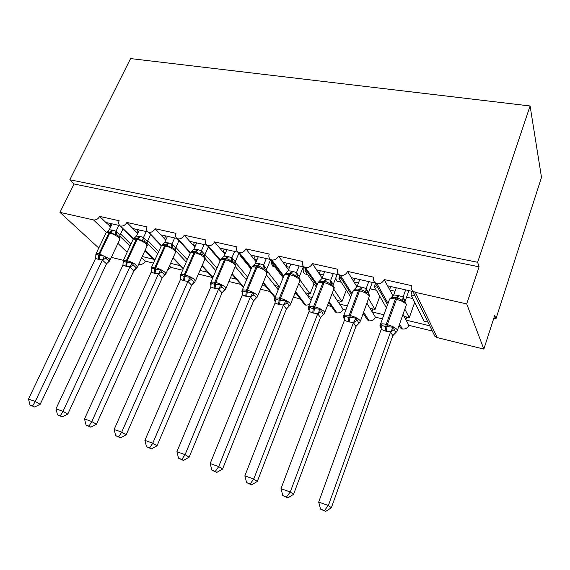<?xml version="1.0" encoding="UTF-8"?>
<svg xmlns="http://www.w3.org/2000/svg" width="570" height="570" viewBox="0 0 570 570"><rect width="100%" height="100%" fill="white"/><g stroke="black" fill="none" stroke-linecap="round" stroke-linejoin="round"><path stroke-width="0.85" d="M98.781 248.057L59.936 212.361L74.086 183.996L69.832 179.771L130.58 58.582L530.079 105.97L541.5 177.356L495.921 318.887L494.76 315.296L483.845 349.089L437.304 337.632L434.896 336.307L433.499 333.464M493.762 318.388L495.921 318.887M119.978 225.642L105.842 222.457L110.737 226.732M133.501 238.702L119.935 225.599C118.553 224.423 118.296 222.806 119.166 220.74L99.672 216.408L105.842 222.457M153.558 259.25L142.236 256.521M141.723 257.626L145.336 261.167L153.444 263.133M147.972 231.933L132.839 228.527L136.886 232.667L137.954 232.909M161.502 245.535L148.941 232.382L147.901 231.862C146.49 230.651 146.212 229.012 147.067 226.931L126.882 222.45L132.839 228.527M180.234 265.677L170.594 263.354M169.447 265.905L170.9 267.387L182.642 270.244M176.957 238.452L160.776 234.811L164.666 238.965L166.134 239.3M190.394 252.553L177.997 238.923L176.857 238.345C175.425 237.099 175.133 235.431 175.966 233.344L155.054 228.698L160.776 234.811M207.793 272.317L199.984 270.437M212.532 277.519L198.388 274.077M207.003 245.214L189.717 241.324L193.43 245.492L195.318 245.927M220.312 259.863L208.121 245.698L206.874 245.057C205.428 243.782 205.107 242.093 205.927 239.991L184.245 235.182L189.717 241.324M210.608 249.389L220.162 260.775M231.897 274.377L233.116 275.502M236.293 279.186L230.451 277.782M240.782 284.401L228.876 281.502M238.167 252.218L219.699 248.064L223.226 252.254L225.57 252.788M251.498 267.722L239.371 252.731L238.004 252.018C236.536 250.7 236.201 248.99 236.999 246.888L214.512 241.894L219.699 248.064M241.566 256.415L240.69 256.215L251.078 269.019M240.69 256.215L240.939 255.638M265.77 286.29L262.072 285.399M270.002 291.512L260.511 289.197M270.501 259.493L250.793 255.061L254.113 259.264L256.949 259.906M283.832 275.987L271.819 260.034L270.308 259.236C268.833 257.882 268.477 256.151 269.247 254.042L245.905 248.862L250.793 255.061M273.678 263.703L272.225 263.376L283.119 277.754M272.225 263.376L272.652 262.342M296.279 293.643L294.904 293.315M278.424 289.339L277.697 289.168L278.224 289.838M300.226 298.865L293.358 297.198M304.074 267.038L283.055 262.314L286.147 266.532L289.51 267.294M317.283 284.587L305.52 267.615L303.853 266.724C302.371 265.328 302 263.582 302.748 261.473L278.502 256.094L283.055 262.314M307.016 271.27L304.95 270.8L316.322 287.059M304.95 270.8L305.584 269.211M312.239 297.49L308.106 296.493L311.049 300.511M331.512 306.482L327.493 305.506M338.965 274.89L316.557 269.845L319.407 274.077L323.325 274.968M352.004 293.692L340.554 275.502L338.715 274.498C337.233 273.066 336.849 271.299 337.568 269.204L312.36 263.611L316.557 269.845M341.637 279.122L338.936 278.509L350.735 297.041M338.936 278.509L339.813 276.229M347.372 305.955L339.599 304.088L343.119 309.31L345.855 309.973M363.909 314.369L363.005 314.148M375.238 283.048L351.369 277.676L353.949 281.915L358.473 282.941M388.042 303.397L377.005 283.703L374.967 282.57C373.493 281.096 373.094 279.321 373.785 277.241L347.565 271.42L351.369 277.676M377.625 287.287L374.248 286.525L386.41 307.871M374.248 286.525L375.416 283.361M383.909 314.761L372.231 311.947L375.409 317.169L382.42 318.879M130.915 244.138L120.605 233.971M110.038 226.575L110.566 227.088M119.757 236.094L129.989 246.126M158.631 251.726L147.773 240.561M136.886 232.667L137.691 233.486M147.032 243.019L157.655 253.871M187.302 259.721L175.881 247.423M164.666 238.965L165.756 240.134M172.425 247.259L172.938 247.8M175.646 250.7L186.276 262.05M216.97 268.171L204.979 254.59M193.43 245.492L194.819 247.059M205.114 258.623L215.873 270.714M247.679 277.155L235.125 262.1M223.226 252.254L224.929 254.284M235.31 266.625L245.207 278.395L246.981 278.823M266.411 274.861L274.783 285.47L279.307 286.553L266.461 270.102M254.113 259.264L256.144 261.837M298.737 283.703L305.399 292.802L310.087 293.921L300.048 280.062M286.147 266.532L288.513 269.76M332.246 293.158L337.112 300.39L341.964 301.551L333.892 289.389M319.407 274.077L322.107 278.089M367.002 303.361L369.98 308.249L375.017 309.46L368.669 298.858M353.949 281.915L356.97 286.874M412.979 291.534L387.572 285.819L393.058 295.994M74.086 183.996L479.099 266.831L466.702 303.903L415.345 292.346L412.694 290.957C411.234 289.453 410.835 287.665 411.49 285.606L384.187 279.549L387.572 285.819M415.06 295.78L410.97 294.854L424.08 321.195L427.949 322.121M410.97 294.854L412.217 291.363M429.759 325.812L406.068 320.105L408.875 325.32L432.302 331.02M403.04 314.498L404.073 316.407L409.296 317.661L404.885 309.318M395.031 291.242L389.859 290.066M59.936 212.361L93.53 219.92C96.088 220.198 98.133 219.03 99.672 216.408M120.89 226.069C123.448 226.197 125.443 224.986 126.882 222.45M148.941 232.382C151.577 232.517 153.615 231.292 155.054 228.698M177.997 238.923C180.726 239.072 182.806 237.825 184.245 235.182M208.121 245.698C210.943 245.862 213.073 244.594 214.512 241.894M239.371 252.731C242.293 252.909 244.466 251.619 245.905 248.862M271.819 260.034C274.833 260.219 277.063 258.908 278.502 256.094M305.52 267.615C308.648 267.822 310.928 266.482 312.36 263.611M340.554 275.502C343.796 275.723 346.132 274.362 347.565 271.42M377.005 283.703C380.375 283.938 382.769 282.556 384.187 279.549M138.745 264.102L139.693 264.338C142.087 264.651 143.968 263.589 145.336 261.167M111.342 257.355L123.362 260.319M399.135 325.463L400.532 327.942L402.399 329.018C405.462 329.296 407.621 328.064 408.875 325.32M400.532 327.942L399.192 325.57M363.29 313.379L367.379 319.856L369.068 320.817C372.032 321.074 374.148 319.863 375.409 317.169M367.379 319.856L366.125 317.875M328.683 302.421L335.374 312.039L336.913 312.894C339.777 313.144 341.85 311.947 343.119 309.31M335.374 312.039L334.219 310.379M295.296 292.339L304.458 304.48L305.862 305.249L309.474 304.551M304.458 304.48L303.404 303.083M275.111 297.533L273.629 295.994M167.388 270.508L170.9 267.387M213.109 252.595L212.731 252.161M243.689 259.913L241.317 256.992M275.032 267.081L273.728 266.781C272.175 266.318 271.463 264.373 271.598 260.946M307.551 274.512L305.1 273.956C303.44 273.358 302.841 270.999 303.311 266.867M314.056 283.817L310.087 293.921M341.302 282.236L337.632 281.395C336.628 281.167 336.036 279.941 335.873 277.725M346.318 290.102L341.964 301.551M376.371 290.251L371.384 289.111L370.251 287.95M379.834 296.329L375.017 309.46M402.399 329.018L399.627 324.081M404.073 316.407L406.068 320.105M414.703 302.357L409.296 317.661M466.702 303.903L483.845 349.089M530.079 105.97L477.632 262.286L479.099 266.831M69.832 179.771L477.632 262.286M405.84 319.685L406.773 317.055M372.003 311.576L372.965 308.969M339.378 303.753L340.361 301.167M307.886 296.193L308.89 293.636M277.476 288.89L278.502 286.361M369.068 320.817L363.696 312.274M369.98 308.249L372.231 311.947M336.913 312.894L329.025 301.53M337.112 300.39L339.599 304.088M305.862 305.249L295.588 291.605M305.399 292.802L308.106 296.493M275.274 297.127L263.326 282.357M274.783 285.47L277.697 289.168M243.597 286.917L232.197 273.671M245.207 278.395L246.511 279.948M212.995 277.405L202.151 265.478M183.419 268.484L173.13 257.704M154.833 260.077L145.094 250.316M389.624 289.624L390.749 286.532M353.714 281.53L354.875 278.466M319.171 273.735L320.361 270.7M285.919 266.219L287.13 263.233M253.885 258.98L255.118 256.03M223.005 251.99L224.252 249.09M193.209 245.25L194.477 242.393M164.452 238.744L165.735 235.93M136.679 232.453L137.976 229.689M109.839 226.376L111.136 223.654M406.495 304.857L405.227 301.958L404.379 301.259L402.627 301.209C401.33 299.478 399.556 298.473 397.304 298.181L396.171 297.925C394.162 297.234 392.274 297.39 390.507 298.409L389.638 298.993L389.103 300.454M381.123 328.199L380.475 326.211L381.123 324.287C382.085 325.513 383.674 326.232 385.876 326.46L393.293 327.287L395.886 332.538M324.43 510.521L320.575 509.138L325.641 511.418L324.43 510.521L328.37 505.505L318.687 502.07L381.195 329.439L386.275 331.298L390.635 331.797L328.37 505.505L331.348 507.784L392.801 335.716L390.571 331.961M395.138 332.994L392.801 335.716M405.655 289.888L403.111 296.97L405.149 301.167M408.911 290.615L405.199 301.003M396.285 287.779L393.678 294.982L397.981 295.403L403.111 296.97M390.507 298.409L393.678 294.982M403.054 297.134L402.627 301.209M381.123 324.287L381.195 329.439M393.293 327.287L390.635 331.797M318.687 502.07L320.575 509.138M325.641 511.418L331.348 507.784M369.588 296.407C369.973 296.065 369.552 295.096 368.334 293.486L367.365 292.702L365.562 292.638C364.315 290.949 362.598 289.959 360.425 289.688L359.342 289.439C357.418 288.769 355.616 288.94 353.92 289.945L352.702 291.84M343.461 316.293L343.945 315.039C343.154 316.094 343.211 317.262 344.123 318.537L344.558 319.029L343.831 317.141L344.38 315.231C345.256 316.414 346.76 317.105 348.876 317.312L356.072 318.11L358.929 323.261L359.962 322.349L360.269 320.775C358.494 318.666 355.16 316.92 350.279 315.545L359.556 290.807L353.215 290.472L343.945 315.039L349.189 315.281L348.192 321.786L344.415 320.269L280.989 488.69L290.265 491.981L353.478 322.527L348.192 321.786M286.518 496.926L282.82 495.601L287.85 497.859L286.518 496.926L290.265 491.981L293.55 494.347L355.937 326.46L353.414 322.691M358.366 323.732L355.937 326.46M368.747 281.587L366.168 288.513L368.491 292.695M372.317 282.385L368.548 292.538M359.748 279.564L357.091 286.603L361.245 286.995L366.168 288.513M353.92 289.945L357.091 286.603M366.111 288.669L365.562 292.638M344.38 315.231L344.415 320.269M356.072 318.11L353.478 322.527M280.989 488.69L282.82 495.601M287.85 497.859L293.55 494.347M334.127 288.285C334.526 287.95 334.113 286.974 332.88 285.349L331.79 284.48L329.945 284.401C328.74 282.741 327.087 281.787 324.986 281.523L319.734 281.181L318.188 282.285L317.69 283.554M309.125 309.895L308.612 308.42L309.075 306.525C309.873 307.672 311.291 308.341 313.329 308.534L320.312 309.296L323.404 314.419L324.387 313.586L324.579 311.947C322.684 309.838 319.378 308.121 314.661 306.788L324.081 282.606L318.188 282.285L308.783 306.304L313.614 306.532L312.695 312.93L309.068 311.462L244.851 475.865L253.743 479.021L317.782 313.628L312.695 312.93M250.173 483.901L246.625 482.626L251.612 484.856L250.173 483.901L253.743 479.021L257.305 481.458L320.511 317.561L317.718 313.785M322.969 314.882L320.511 317.561M333.272 273.607L330.65 280.376L333.243 284.558M337.127 274.476L333.3 284.401M324.615 271.662L321.929 278.545L325.926 278.915L330.65 280.376M318.751 281.808L321.929 278.545M330.593 280.533L329.945 284.401M309.075 306.525L309.068 311.462M320.312 309.296L317.782 313.628M244.851 475.865L246.625 482.626M251.612 484.856L257.305 481.458M300.019 280.469C300.354 279.856 299.941 278.88 298.794 277.533L297.568 276.571L295.68 276.471C294.519 274.854 292.923 273.921 290.892 273.671L287.708 273.13L285.185 273.714L283.995 275.588M275.281 300.782L274.747 300.027L275.125 298.16C275.844 299.264 277.184 299.906 279.143 300.084L285.933 300.825L289.232 305.912L290.187 305.149L290.265 303.454C288.256 301.352 284.971 299.656 280.419 298.367L289.952 274.719L284.473 274.405L274.954 297.911L279.414 298.124L278.552 304.409L275.082 302.983L210.18 463.56L218.716 466.588L283.461 305.071L278.552 304.409M215.31 471.397L211.905 470.179L216.849 472.387L215.31 471.397L218.716 466.588L222.535 469.089L286.439 309.004L283.397 305.228M288.912 306.375L286.439 309.004M299.143 265.934L296.493 272.553L299.328 276.721M303.261 266.86L299.385 276.571M290.814 264.06L288.092 270.793L291.947 271.142L296.493 272.553L297.568 276.571M284.907 273.985L288.092 270.793M296.436 272.709L295.68 276.471M275.125 298.16L275.082 302.983M285.933 300.825L283.461 305.071M210.18 463.56L211.905 470.179M216.849 472.387L222.535 469.089M267.195 272.945C267.53 272.317 267.131 271.341 265.998 270.016L264.623 268.954L262.706 268.848C261.58 267.259 260.041 266.347 258.075 266.112L255.353 265.613L252.332 266.447L255.517 263.333L259.243 263.661L263.611 265.022L266.667 269.175M242.578 292.538L242.143 291.954L242.442 290.102C243.098 291.17 244.366 291.79 246.254 291.961L252.852 292.666L253.921 294.868L256.35 297.725L257.284 297.034L257.241 295.281C255.132 293.187 251.876 291.512 247.473 290.265L257.099 267.131L251.997 266.824L251.541 267.921M181.837 459.399L178.567 458.23L183.469 460.41L181.837 459.399L185.086 454.653L176.892 451.746L242.307 294.982L246.675 296.443L250.437 296.842L185.086 454.653L189.133 457.218L253.636 300.768L250.373 296.991M256.144 298.174L253.636 300.768M266.29 258.545L263.611 265.022M270.6 259.628L266.724 269.033M258.267 256.742L255.517 263.333M263.547 265.171L262.706 268.848M242.442 290.102L242.371 294.833M252.852 292.666L250.437 296.842M176.892 451.746L178.567 458.23M183.469 460.41L189.133 457.218M235.574 265.691C235.916 265.05 235.531 264.088 234.42 262.791L232.895 261.623L230.943 261.495C229.86 259.948 228.363 259.058 226.461 258.83L224.046 258.367L220.946 259.186L224.124 256.144L227.729 256.45L231.962 257.783L235.239 261.708L234.954 263.404M211.078 284.615L210.971 282.342C211.563 283.383 212.76 283.981 214.584 284.138L220.996 284.815L222.086 286.988L224.68 289.838L225.307 289.567M149.668 447.87L146.526 446.745L151.385 448.904L149.668 447.87L152.774 443.189L144.894 440.389L210.864 286.974L215.004 288.541L218.638 288.912L152.774 443.189L157.035 445.804L222.051 292.838L218.574 289.061M224.566 290.294L222.051 292.838M234.641 251.427L231.926 257.768M238.916 253.144L235.253 261.765M226.903 249.689L224.124 256.144M231.869 257.918L230.943 261.495M210.971 282.342L210.864 286.974M220.996 284.815L218.638 288.912M144.894 440.389L146.526 446.745M151.385 448.904L157.035 445.804M205.1 258.695C205.428 258.025 205.065 257.077 204.003 255.845L202.307 254.548L200.327 254.412L195.987 251.805L193.807 251.377L190.686 252.182L193.864 249.211L198.239 249.703L201.431 250.793L204.887 254.705L204.602 256.564M180.719 276.984L180.64 274.861L184.06 276.592L190.302 277.248L191.42 279.393L194.149 282.236L194.855 281.993M118.738 436.777L115.71 435.694L120.526 437.831L118.738 436.777L121.709 432.16L114.128 429.466L180.505 279.407L184.488 280.924L188 281.274L121.709 432.16L126.155 434.825L191.598 285.185L187.929 281.416M194.028 282.763L191.598 285.185M204.124 244.566L201.395 250.779M208.385 246.81L204.908 254.754M196.664 242.884L193.864 249.211M201.331 250.921L200.327 254.412M180.64 274.861L180.505 279.407M190.302 277.248L188 281.274M114.128 429.466L115.71 435.694M120.526 437.831L126.155 434.825M175.703 251.94C176.016 251.242 175.674 250.316 174.684 249.161L172.803 247.729L170.8 247.587L166.597 245.036L164.602 244.637L161.502 245.435L164.666 242.521L168.898 242.991L171.976 244.046L175.603 247.943L175.318 249.966M151.442 269.646L151.392 267.651L154.627 269.325L160.712 269.952L161.844 272.068L164.702 274.904L165.478 274.69M88.97 426.111L86.056 425.063L90.83 427.172L88.97 426.111L91.813 421.551L84.517 418.957L151.228 272.104L155.054 273.579L158.453 273.906L91.813 421.551L96.43 424.251L162.229 277.811L158.389 274.049M164.616 275.467L162.229 277.811M174.684 237.939L171.933 244.031M178.937 240.626L175.624 247.993M167.487 236.322L164.666 242.521M171.876 244.174L170.8 247.587M151.392 267.651L151.228 272.104M160.712 269.952L158.453 273.906M84.517 418.957L86.056 425.063M90.83 427.172L96.43 424.251M147.331 245.413L146.412 242.742L144.324 241.146L142.3 240.989L137.391 238.31L133.323 238.916L136.487 236.066L140.576 236.514L143.54 237.533L147.331 241.416L147.053 243.604M123.198 262.57L123.163 260.69L126.227 262.307L132.154 262.913L133.302 265L136.287 267.829L137.128 267.636M60.299 415.829L57.499 414.825L62.223 416.912L60.299 415.829L63.021 411.333L55.988 408.832L122.97 265.064L126.661 266.489L129.946 266.803L63.021 411.333L67.794 414.069L133.886 270.693L129.882 266.938M136.743 268.035L133.886 270.693M146.269 231.548L143.505 237.519M150.516 234.598L147.352 241.466M139.315 229.988L136.487 236.066M143.44 237.654L142.3 240.989M123.163 260.69L122.97 265.064M132.154 262.913L129.946 266.803M55.988 408.832L57.499 414.825M62.223 416.912L67.794 414.069M119.935 239.115L119.159 236.6L116.822 234.79L114.784 234.626L110.024 232.004L106.105 232.617L109.255 229.824L112.418 230.066L116.045 231.235L120.021 235.111L119.743 237.469M95.917 255.745L95.903 253.971L98.81 255.531L104.588 256.115L105.749 258.174L108.849 260.996L109.746 260.825M32.668 405.926L29.968 404.957L34.649 407.023L32.668 405.926L35.276 401.487L28.5 399.078L95.689 258.26L98.439 259.443L102.429 259.941L35.276 401.487L40.199 404.258L106.512 263.817L102.358 260.077M109.29 261.274L106.512 263.817M118.816 225.378L116.045 231.235M123.077 228.734L120.042 235.161M112.105 223.868L109.255 229.824M115.981 231.363L114.784 234.626M95.903 253.971L95.689 258.26M104.588 256.115L102.429 259.941M28.5 399.078L29.968 404.957M34.649 407.023L40.199 404.258M93.53 219.92L106.476 232.375M117.926 243.397L127.131 252.254M138.959 263.632L139.693 264.338M415.345 292.346L437.304 337.632M397.981 295.403L395.345 299.072C392.673 298.481 390.771 298.459 389.638 298.993L380.511 324.131C381.629 323.66 383.524 323.746 386.211 324.38L385.142 331.013M380.012 325.463L380.511 324.131C379.741 325.249 379.77 326.396 380.596 327.572L381.13 328.192L381.009 326.817L380.475 326.211M397.482 330.108L406.41 304.679C404.828 302.471 401.515 300.689 396.478 299.336L395.345 299.072L386.211 324.38L387.344 324.665C392.409 326.083 395.765 327.85 397.404 329.966L396.991 331.469L395.922 332.403M386.275 331.298L387.344 324.665L396.478 299.336L399.107 295.659M403.14 296.984L404.379 301.259M381.387 327.629L381.188 325.876M394.241 329.624L390.578 332.011M395.894 332.467L392.78 335.709M361.245 286.995L358.473 290.55L349.189 315.281L350.279 315.545L349.282 322.057M360.432 321.081L369.424 296.072C367.707 293.871 364.422 292.111 359.556 290.807L362.32 287.244M366.189 288.52L367.365 292.702M344.608 318.302L343.831 317.141M357.055 320.411L353.429 322.741M358.929 323.261L355.908 326.453M325.926 278.915L323.033 282.364L313.614 306.532L314.661 306.788L313.735 313.187M308.327 307.479L308.783 306.304C308.035 307.793 308.128 308.976 309.061 309.845L309.289 310.108M324.843 312.403L333.635 289.56L333.878 287.8C332.039 285.606 328.769 283.874 324.081 282.606L326.966 279.15M330.685 280.39L331.79 284.48M333.286 284.352L332.93 285.399M309.268 309.36L308.612 308.42M321.33 311.562L317.732 313.842M323.404 314.419L320.483 317.554M291.947 271.142L288.947 274.483L279.414 298.124L280.419 298.367L279.557 304.658M274.519 299.001L274.954 297.911C274.191 299.314 274.312 300.504 275.317 301.466M290.629 304.052L299.549 281.666L299.678 279.841C297.725 277.654 294.483 275.944 289.952 274.719L292.952 271.37M299.371 276.514L298.972 277.711M275.31 301.345L275.103 299.165M286.974 303.055L283.411 305.278M289.232 305.912L286.404 308.997M259.243 263.661L256.137 266.903L246.504 290.03L245.706 296.208M241.965 290.842L242.385 289.824L247.473 290.265L246.675 296.443M257.704 296.015L266.739 274.056L266.76 272.182C264.701 270.002 261.488 268.313 257.099 267.131L260.205 263.882M263.639 265.036L264.623 268.954M266.71 268.976L266.268 270.301M242.606 293.001L242.407 290.935M253.921 294.868L250.387 297.041M256.35 297.725L253.6 300.761M227.729 256.45L224.53 259.599L220.697 259.521L220.262 260.533M210.743 283.297L211 282.043L214.812 282.236L214.071 288.306M226.005 288.27L235.146 266.724L235.047 264.801C232.895 262.627 229.703 260.967 225.464 259.813L224.53 259.599L214.812 282.236L215.745 282.464C220.006 283.668 223.233 285.321 225.442 287.415L225.599 289.211L224.794 289.952M215.004 288.541L215.745 282.464L225.464 259.813L228.656 256.664M231.962 257.783L232.895 261.623M235.239 261.708L234.762 263.162M211.107 284.986L210.921 283.019M222.086 286.988L218.595 289.111M224.68 289.838L222.008 292.823M197.348 249.496L194.064 252.56L190.508 252.482L190.095 253.415M180.455 275.645L180.74 274.541L184.274 274.726L183.583 280.697M195.453 280.803L204.694 259.649L204.473 257.683C202.236 255.524 199.065 253.885 194.961 252.767L194.064 252.56L184.274 274.726L185.172 274.947C189.297 276.115 192.503 277.747 194.79 279.834L195.075 281.673L194.32 282.371M184.488 280.924L185.172 274.947L194.961 252.767L198.239 249.703M201.431 250.793L202.307 254.548M204.887 254.705L204.381 256.265M180.747 277.269L180.59 275.374M191.42 279.393L187.95 281.466M194.149 282.236L191.563 285.178M168.036 242.792L164.68 245.77L161.381 245.691L160.982 246.554M151.242 268.263L151.542 267.309L154.826 267.487L154.192 273.358M165.998 273.6L175.318 252.823L174.983 250.821C172.667 248.67 169.525 247.052 165.549 245.969L164.68 245.77L154.826 267.487L155.696 267.701C159.686 268.833 162.863 270.437 165.236 272.517L165.635 274.405L164.937 275.061M155.054 273.579L155.696 267.701L165.549 245.969L168.898 242.991M171.976 244.046L172.803 247.729M175.603 247.943L175.076 249.61M151.463 269.845L151.342 267.978M161.844 272.068L158.41 274.099M164.702 274.904L162.186 277.804M139.743 236.322L136.315 239.215L133.245 239.136L132.874 239.934M123.042 261.153L123.362 260.333L126.412 260.497L125.828 266.276M137.577 266.639L146.967 246.24L146.511 244.195C144.132 242.058 141.011 240.462 137.156 239.407L136.315 239.215L126.412 260.497L127.252 260.704C131.121 261.808 134.271 263.39 136.714 265.463L137.235 267.38L136.586 268M126.661 266.489L127.252 260.704L137.156 239.407L140.576 236.514M143.54 237.533L144.324 241.146M147.331 241.416L146.775 243.183M136.437 238.132C135.047 237.875 133.986 238.21 133.245 239.136L123.362 260.333L123.206 262.706L123.141 260.775M133.302 265L129.903 266.988M136.287 267.829L133.843 270.686M112.418 230.066L108.927 232.888L106.063 232.809L105.714 233.543M95.846 254.363L96.138 253.593L98.98 253.75L98.439 259.443M110.131 259.92L119.586 239.87L119.016 237.797C116.572 235.674 113.473 234.099 109.739 233.073L108.927 232.888L98.98 253.75L109.176 258.645L109.811 260.604L109.219 261.174M99.244 259.642L99.793 253.949L109.739 233.073L113.223 230.252M116.081 231.249L116.822 234.79M120.021 235.111L119.444 236.963M105.749 258.174L102.386 260.127M108.849 260.996L106.469 263.81M412.694 290.957L434.896 336.307M374.967 282.57L387.514 304.836M338.715 274.498L351.569 294.84M303.853 266.724L316.927 285.513M270.308 259.236L283.525 276.749M238.004 252.018L251.32 268.456M263.076 282.962L274.59 297.177M206.874 245.057L220.248 260.568M231.983 274.184L243.39 287.415M176.857 238.345L190.109 252.895M201.958 265.905L212.81 277.825M147.901 231.862L161.217 245.791M172.966 258.075L183.262 268.841M119.935 225.599L133.344 239.015M144.944 250.629L154.691 260.383M412.83 298.587L406.574 297.155M344.544 319.015L344.415 316.607M309.296 310.044L309.075 307.714M287.822 273.137L285.164 273.735M287.715 273.13L285.185 273.721M242.613 293.144C241.744 292.232 241.666 291.127 242.385 289.824L251.997 266.824L255.453 265.62M255.353 265.613C253.579 265.584 252.574 265.855 252.339 266.432M211.114 285.121C210.38 284.33 210.344 283.304 211 282.043L220.697 259.521C221.488 258.516 222.635 258.139 224.138 258.374M224.053 258.367L221.16 258.93M180.754 277.383L180.74 274.541L190.508 252.482C191.271 251.505 192.396 251.142 193.878 251.391M193.814 251.384L191.007 251.833M151.47 269.923L151.542 267.309L161.381 245.691C162.129 244.737 163.227 244.388 164.659 244.644M164.602 244.637L161.901 245.014M136.387 238.132L133.8 238.445M95.888 254.056L106.063 232.809C106.818 231.897 107.851 231.577 109.162 231.847M109.119 231.84L106.647 232.104"/></g></svg>
